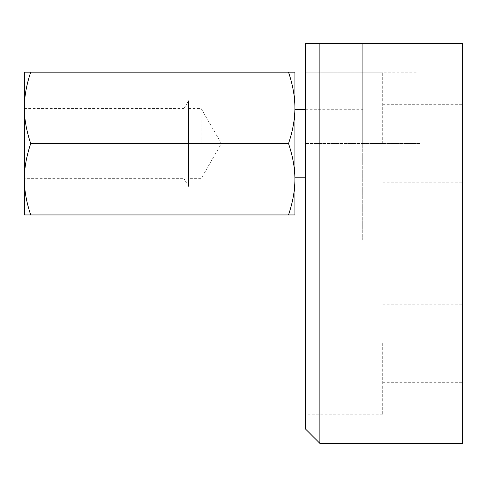 <?xml version="1.0" encoding="UTF-8"?>
<svg xmlns="http://www.w3.org/2000/svg" width="487" height="487" viewBox="0 0 487 487"><rect width="100%" height="100%" fill="white"/><g stroke="black" fill="none" stroke-linecap="round" stroke-linejoin="round"><path stroke-width="0.37" stroke-dasharray="2.44 1.83" d="M305.605 429.102L305.605 43.623L305.605 214.944L305.605 43.623L362.712 43.623L362.712 143.562L362.712 43.623L305.605 43.623L319.88 43.623L319.88 443.377M319.88 43.623L462.65 43.623L462.65 443.377M382.697 143.562L382.697 72.179L382.697 143.562M462.65 343.438L462.65 304.174L462.65 343.438M382.697 343.438L382.697 414.821L382.697 343.438M305.605 343.438L305.605 414.821L305.605 343.438M362.712 43.623L419.818 43.623L362.712 43.623L362.712 143.562L362.712 43.623M419.818 143.562L419.818 43.623L419.818 239.933L419.818 143.562L362.712 143.562L362.712 239.933L362.712 72.179L362.712 143.562L362.712 109.295L362.712 143.562L419.818 143.562M201.094 143.562L201.094 108.443L201.094 143.562M188.536 143.562L188.536 108.443L188.536 143.562M288.523 143.562C292.815 130.79 294.939 118.895 294.897 107.87L294.897 179.253C294.939 168.228 292.815 156.333 288.523 143.562L30.724 143.562C26.432 156.333 24.307 168.228 24.35 179.253C24.307 190.277 26.432 202.178 30.724 214.944L24.35 214.944L24.35 107.87C24.307 118.895 26.432 130.79 30.724 143.562M416.963 143.562L416.963 72.179L416.963 143.562M24.35 108.443L184.08 108.443L184.08 143.562L184.08 108.443L188.536 100.73L188.536 186.393L184.08 178.68L184.08 143.562L184.08 178.68L24.35 178.68M288.523 72.179L294.897 72.179L294.897 107.87C294.939 96.846 292.815 84.945 288.523 72.179L30.724 72.179C26.432 84.945 24.307 96.846 24.35 107.87L24.35 72.179L30.724 72.179M288.523 214.944C292.815 202.178 294.939 190.277 294.897 179.253L294.897 214.944L30.724 214.944M188.536 186.393L188.536 100.73M294.897 143.562L294.897 109.295L294.897 143.562M305.605 143.562L362.712 143.562L305.605 143.562M382.697 104.303L462.65 104.303L382.697 104.303M382.697 304.174L462.65 304.174M382.697 214.944L305.605 214.944L382.697 214.944M382.697 414.821L305.605 414.821M382.697 272.056L305.605 272.056M382.697 72.179L305.605 72.179L382.697 72.179M305.605 194.958L362.712 194.958M382.697 182.826L462.65 182.826L382.697 182.826M382.697 382.697L462.65 382.697M362.712 239.933L419.818 239.933M188.536 108.443L201.094 108.443L221.372 143.562L201.094 178.68L188.536 178.68M305.605 177.828L362.712 177.828M362.712 214.944L416.963 214.944M362.712 72.179L416.963 72.179M305.605 109.295L362.712 109.295"/><path stroke-width="0.73" d="M319.88 143.562L319.88 43.623L305.605 43.623L305.605 429.102L319.88 443.377L319.88 143.562M319.88 443.377L462.65 443.377L462.65 43.623L319.88 43.623M30.724 214.944L24.35 214.944L24.35 107.87C24.307 96.846 26.432 84.945 30.724 72.179L24.35 72.179L24.35 107.87C24.307 118.895 26.432 130.79 30.724 143.562C26.432 156.333 24.307 168.228 24.35 179.253C24.307 190.277 26.432 202.178 30.724 214.944L294.897 214.944L294.897 107.87C294.939 118.895 292.815 130.79 288.523 143.562C292.815 156.333 294.939 168.228 294.897 179.253C294.939 190.277 292.815 202.178 288.523 214.944M288.523 72.179C292.815 84.945 294.939 96.846 294.897 107.87L294.897 72.179L30.724 72.179M288.523 143.562L30.724 143.562M294.897 177.828L305.605 177.828M294.897 109.295L305.605 109.295"/></g></svg>
